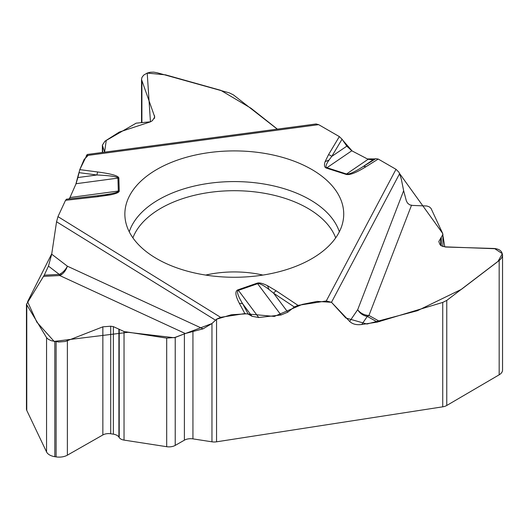 <?xml version="1.0" encoding="UTF-8"?>
<svg xmlns="http://www.w3.org/2000/svg" width="529" height="529" viewBox="0 0 529 529"><rect width="100%" height="100%" fill="white"/><g stroke="black" fill="none" stroke-linecap="round" stroke-linejoin="round"><path stroke-width="0.79" d="M104.649 152.154L102.362 145.184L104.96 141.183L136.178 123.158L150.421 121.815L152.359 120.698L154.752 117.015L141.527 79.509L141.984 77.353L143.69 75.118L147.227 73.048L150.289 72.255L153.701 72.149L157.153 72.757L229.348 92.892L233.388 94.876L277.269 129.142M342.058 139.206L331.756 156.419L346.812 146.156L342.058 139.206L339.34 136.594L318.65 124.652L316.044 123.978M346.812 146.156L351.785 150.791L368.105 159.295L373.024 159.851L375.775 158.693L378.242 159.057L395.996 169.306L326.267 300.981L331.485 302.304L317.155 301.404L302.211 304.42L274.359 316.421L246.263 313.836L231.352 314.762L216.553 319.225M66.528 199.208L65.536 200.312L57.965 216.626L220.613 317.327L216.553 319.185L216.553 441.814L442.74 406.821L442.74 302.416L377.428 322.075L367.291 316.415L361.743 324.502C356.526 325.17 352.493 324.145 349.649 321.427L357.69 309.703A11.367 9.205 -145.5 0 0 367.291 316.415A11.367 7.452 119.2 0 0 368.944 315.463A11.367 8.411 21.1 0 1 357.69 309.703L403.647 190.711L401.266 178.881L398.972 172.256L395.996 169.306L378.83 159.394M257.14 283.167C259.256 282.473 262.721 283.319 267.535 285.72L268.95 289.449C263.158 285.052 259.382 283.134 257.616 283.696A5.33 2.242 -109.1 0 0 257.14 283.167L237.944 289.832C234.797 291.089 235.293 295.625 239.419 303.441A5.33 4.153 151.8 0 1 242.745 303.904L248.233 314.114L251.996 316.276L242.745 303.904C237.825 295.79 236.384 291.274 238.42 290.355A5.33 2.242 -109.1 0 0 237.944 289.832M281.005 314.993L257.616 283.696L238.42 290.355L258.721 317.526L281.005 314.993L287.802 312.183L294.296 306.965L298.006 305.359L326.267 300.981M368.105 159.295L346.535 173.995A5.33 2.109 107.7 0 0 346.085 174.391C349.543 175.337 356.103 172.818 365.757 166.847L378.242 159.057M351.785 150.791L326.942 167.719C325.223 167.124 325.904 164.585 328.978 160.115L325.117 161.649C323.933 165.26 324.389 167.415 326.492 168.123L346.085 174.391M87.192 154.481L79.773 169.63L77.862 177.546L96.933 174.993A5.33 0.959 -82.5 0 1 97.7 171.978L79.773 169.63M69.372 198.871L76.064 183.722L117.934 178.114A5.33 4.351 -1.7 0 1 118.853 178.042C118.536 175.84 111.487 173.816 97.7 171.978M70.093 197.502L118.324 191.048C118.278 192.206 113.828 193.449 104.954 194.771L110.224 194.897C116.228 193.687 119.237 192.377 119.25 190.969L118.853 178.042M220.613 317.327L244.867 313.578L248.233 314.114M205.973 153.06A109.43 63.176 180 0 1 343.592 217.214A109.43 63.176 180 0 1 234.294 277.269A109.43 63.176 180 0 1 124.996 217.214A109.43 63.176 180 0 1 205.973 153.06M361.743 324.502L377.428 322.075M349.649 321.427L331.485 302.304L345.787 317.962L366.987 324.032L417.414 310.715L461.427 289.337L497.948 261.478L502.345 253.682L494.794 248.716L444.783 246.838L442.535 233.216L399.633 173.618M258.721 317.526L251.996 316.276M403.647 190.711L406.365 200.934L407.594 203.169L409.704 204.835L412.587 205.431L426.85 205.999L429.403 206.905L431.042 208.426L442.661 233.408L442.905 234.506L438.825 241.488L439.811 244.279L441.12 245.767L445.537 247.023L493.59 248.465C497.782 248.69 500.52 249.999 501.803 252.406L502.55 254.958L502.385 256.175L501.406 258.218L499.614 260.136L446.767 300.419L446.767 405.472L499.171 374.81A11.724 6.771 0 0 0 502.55 370.055L502.55 255.11M446.767 405.472A8.881 5.125 180 0 1 442.74 406.821M442.74 302.416L446.767 300.419M326.492 168.123A5.33 2.109 107.7 0 1 326.942 167.719L346.535 173.995C348.902 174.577 354.463 172.09 363.205 166.542A5.33 3.194 58 0 1 365.757 166.847M268.95 289.449L273.625 293.211A5.33 3.286 -56.4 0 1 276.237 290.864L267.535 285.72M339.34 136.594L328.489 154.732A5.33 4.113 -149.1 0 1 331.756 156.419L328.978 160.115M26.767 305.365L26.767 410.411L46.559 451.945A11.724 6.771 0 0 0 54.824 456.692L56.114 456.891A11.724 6.771 0 0 0 67.381 455.171L102.857 434.957A8.173 4.715 180 0 1 110.713 433.76L113.365 434.17A8.173 4.715 180 0 1 118.906 437.08L119.223 437.569A7.102 4.1 0 0 0 124.037 440.102L166.688 446.701A8.881 5.125 0 0 0 175.225 445.398L184.396 440.174A8.881 5.125 180 0 1 192.933 438.872L211.957 441.814L211.957 323.517L203.07 328.846L185.289 333.521L175.225 337.449L166.688 338.124L124.037 331.524L113.365 326.624L110.713 326.214L102.857 326.829L65.338 341.483L58.693 342.005L51.644 340.808L48.456 339.406L46.559 337.628L26.45 304.32L44.251 275.173L59.281 274.406A11.367 2.341 -92.9 0 0 59.731 275.543A11.367 6.996 114.8 0 0 67.388 266.193A11.367 6.56 -52.6 0 1 59.281 274.406A0.992 0.575 0 0 0 59.989 275.106A0.992 0.575 0 0 0 61.199 274.69A0.992 0.575 0 0 0 60.465 273.996M59.281 274.406L48.456 266.113L44.251 275.173M48.456 266.113L51.697 254.184L56.563 221.77L57.965 216.626M76.064 183.722L77.862 177.546M119.25 190.969A5.33 4.351 -1.7 0 0 118.324 191.048L117.934 178.114C117.597 176.666 110.594 175.628 96.933 174.993L78.874 172.633M97.634 195.737L101.905 195.194M97.501 195.75A5.33 0.827 83.6 0 1 97.567 195.723L104.954 194.771M216.553 441.814A8.881 5.125 180 0 1 211.957 441.814M216.553 319.185L215.554 320.204L56.563 221.77M211.957 323.517L215.554 320.204M26.767 410.411A8.881 5.125 180 0 1 26.45 409.056L26.45 304.327M66.403 199.202L97.567 195.723A5.33 0.827 83.6 0 1 98.163 196.669L65.536 200.312M367.291 316.415A0.992 0.575 0 0 0 367.992 315.707A0.992 0.575 0 0 0 366.762 315.317A0.992 0.575 0 0 0 366.088 316.025M211.957 323.55L174.167 337.727L128.051 332.318L54.15 341.417L36.812 322.101L27.587 301.675L51.769 253.715M53.872 239.683L56.596 221.539M58.078 216.374L65.146 201.146M69.054 198.904L70.245 197.152M75.812 184.29L78.695 173.479M79.991 169.168L84.111 159.48L88.158 155.374M104.583 152.16L106.25 140.35L119.309 132.058L150.454 121.855L147.207 73.081L165.557 74.853L220.765 90.333L250.977 108.22L277.381 129.129M318.974 124.837L338.282 135.986M342.792 140.278L352.202 151.01M367.424 158.938L375.299 158.892M205.682 275.067A78.153 45.124 180 0 1 214.066 273.473A78.153 45.124 180 0 1 262.906 275.067M298.006 305.359L276.237 290.864M328.489 154.732L325.117 161.649M86.273 155.625L318.65 124.652M110.224 194.897L98.163 196.669M244.867 313.578L239.419 303.441M499.171 374.81L499.171 260.486M440.697 245.436L440.697 238.024M441.272 245.873L441.272 237.514M373.024 159.851L363.205 166.542L375.775 158.693M287.802 312.183L273.625 293.211L294.296 306.965M411.476 205.345L368.944 315.463L379.809 321.533M399.646 173.591L331.485 302.304M129.248 231.788A106.931 61.734 180 0 1 206.621 183.682A106.931 61.734 180 0 1 339.34 231.788M132.905 237.858A103.77 59.909 180 0 1 207.434 192.741A103.77 59.909 180 0 1 335.684 237.858M141.904 122.351L141.904 81.559M154.488 118.39L154.488 115.587M102.646 152.418L102.646 146.731M46.559 451.945L46.559 337.628M54.824 456.692L54.824 341.536M56.114 456.891L56.114 341.734M67.381 455.171L67.381 340.848M102.857 434.957L102.857 326.829M110.713 433.76L110.713 326.214M113.365 434.17L113.365 326.624M118.906 437.08L118.906 329.038M119.223 437.569L119.223 329.422M124.037 440.102L124.037 331.524M166.688 446.701L166.688 338.124M175.225 445.398L175.225 337.449M184.396 440.174L184.396 333.825M192.933 438.872L192.933 331.643M51.697 254.184L67.388 266.193L203.07 328.846M185.289 333.521L59.731 275.543L43.616 276.369M442.905 234.592L442.905 246.613M141.527 79.641L141.527 122.292M102.362 145.283L102.362 152.458M87.133 154.488L316.256 123.945"/></g></svg>
